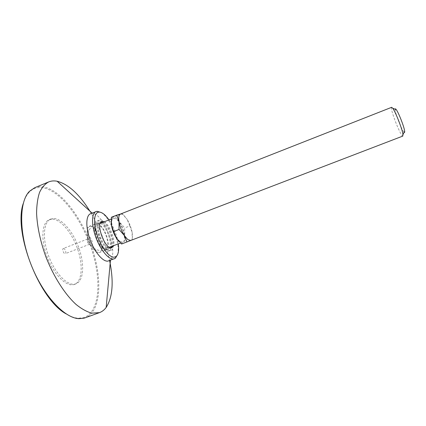 <?xml version="1.0" encoding="UTF-8"?>
<svg xmlns="http://www.w3.org/2000/svg" width="426" height="426" viewBox="0 0 426 426"><rect width="100%" height="100%" fill="white"/><g stroke="black" fill="none" stroke-linecap="round" stroke-linejoin="round"><path stroke-width="0.32" stroke-dasharray="2.13 1.6" d="M52.712 219.118C61.36 219.725 72.463 233.64 77.798 249.593C83.219 265.526 82.111 281.474 74.523 284.371L73.064 284.749C65.253 286.171 53.016 273.252 46.807 255.994C40.518 238.762 42.057 222.287 49.363 219.619L52.712 219.118M54.203 218.517C62.814 219.145 73.895 233.075 79.241 249.034C84.667 264.977 83.592 280.915 76.046 283.796L74.593 284.174C66.813 285.58 54.608 272.64 48.394 255.376C42.099 238.139 43.601 221.669 50.87 219.012L54.203 218.517M23.196 203.655C24.607 198.681 26.636 194.842 29.277 192.126C33.1 188.329 37.664 186.87 42.978 187.738C61.088 190.96 82.229 219.656 92.005 250.563C101.921 281.421 99.556 312.897 83.288 317.721L78.277 318.211C74.491 317.993 70.402 316.529 66.009 313.813M34.666 187.722C37.35 186.631 40.252 186.343 43.372 186.86C61.424 190.124 82.474 218.469 92.474 249.258C102.597 279.999 100.855 311.725 85.227 317.823M90.52 213.74L92.506 213.49C103.635 213.767 118.508 252.038 110.483 259.759L108.848 260.914M102.703 222.404C108.113 225.029 114.205 240.706 111.99 246.297M111.074 247.831L109.684 248.406C103.225 249.407 93.933 223.554 100.185 222.031L100.989 221.887M104.178 221.824C109.567 224.459 115.664 240.147 113.47 245.727M110.968 247.831C110.6 249.551 109.892 250.621 108.848 251.047L108.066 251.202C100.616 252.448 89.95 222.777 97.176 221.025L98.305 220.86L100.914 221.962M101.862 222.734C107.017 227.186 111.942 239.854 111.143 246.622M100.525 219.986C108.129 219.907 118.066 248.204 111.085 250.19L110.313 250.344C102.922 251.564 92.24 221.871 99.407 220.141L100.525 219.986M90.307 226.158C97.192 225.918 105.84 250.637 99.471 252.458L98.268 252.581C92.149 252.517 83.869 231.211 88.336 227.031L90.307 226.158M109.652 247.453L108.145 249.13L107.443 249.269C100.925 250.291 91.649 224.454 97.953 222.91L100.201 223.123M100.493 223.272C105.936 225.881 112.022 241.553 109.77 247.149M87.761 238.997C89.156 238.869 90.919 243.885 89.609 244.247L89.343 244.268C87.623 242.99 86.963 241.297 87.367 239.188L87.761 238.997M63.495 248.449C65.002 248.273 66.738 253.257 65.311 253.662L65.13 253.699C63.628 253.912 61.871 248.885 63.298 248.486L63.495 248.449M109.024 219.917C113.859 227.228 116.958 235.205 118.327 243.864M101.127 212.483C110.638 217.872 120.904 244.279 117.523 254.679M89.875 211.12C99.194 226.419 105.77 242.921 109.615 260.621M391.659 107.309C391.366 107.448 391.377 108.3 391.691 109.849C393.044 117.182 401.521 137.183 402.836 136.07M120.457 214.054L121.016 213.932L123.678 215.135L127.177 219.438L122.262 213.724L117.049 215.78L119.786 222.329L124.674 227.942L124.722 235.285C125.398 239.774 124.887 242.463 123.199 243.352L122.464 243.486L118.96 241.451M395.163 109.221L395.328 110.92C396.286 116.335 402.298 130.968 404.125 132.294M103.113 248.922C98.752 245.168 95.834 239.38 94.343 231.547C93.826 227.191 94.45 224.593 96.201 223.751C97.176 223.389 98.326 223.709 99.647 224.704C103.848 228.517 106.67 234.156 108.119 241.617C108.715 246.09 108.103 248.779 106.282 249.689L103.113 248.922M90.504 245.413C88.065 242.884 87.101 240.115 87.607 237.112L89.375 236.851C92.266 238.693 93.747 246.984 90.919 245.642L90.504 245.413M119.962 241.382C114.099 237.442 108.992 219.156 113.417 218.192L116.41 219.134C122.209 223.41 127.102 241.02 122.736 242.17L119.962 241.382M102.97 247.921C96.846 244.114 91.904 225.881 96.627 224.795L99.785 225.663C105.829 229.8 110.568 247.373 105.893 248.635L102.97 247.921M111.399 217.255L113.14 216.946L116.239 218.059L119.786 222.329C122.246 226.376 123.891 230.695 124.722 235.285L126.985 241.861L121.586 244.013M111.111 221.323L112.326 217.404L117.049 215.78M132.22 239.854L132.129 232.426C132.768 236.393 132.465 238.975 131.213 240.179L126.985 241.861M129.839 225.934L127.177 219.438C129.616 223.506 131.267 227.835 132.129 232.426L129.839 225.934L124.674 227.942M122.262 213.724L120.553 214.017M76.046 283.796L74.523 284.371M78.277 318.211L79.066 318.675M29.277 192.126L29.543 191.247M111.873 247.698L110.382 248.273M111.085 250.19L108.848 251.047M108.145 249.13L99.471 252.458M89.609 244.247L65.311 253.662M87.58 239.029L63.298 248.486M89.343 244.268L98.268 252.581M87.367 239.188L88.336 227.031M97.953 222.91L89.311 226.312M99.407 220.141L97.176 221.025M101.676 221.445L100.185 222.031M92.506 213.49L92.091 213.117M110.483 259.759L110.435 260.313M50.87 219.012L49.363 219.619M96.201 223.751C90.541 226.344 87.676 230.796 87.607 237.112M113.417 218.192L111.207 219.06M100.089 223.432L96.627 224.795M112.326 217.404L112.352 217.138M122.736 242.17L120.505 243.022M109.365 247.304L105.893 248.635M90.919 245.642C95.238 250.254 100.355 251.601 106.282 249.689"/><path stroke-width="0.64" d="M66.009 313.813C39.368 299.521 13.195 232.181 23.196 203.655M109.615 260.621C113.886 281.506 112.741 297.108 106.17 307.439C104.327 309.926 102.102 311.656 99.487 312.631L84.114 318.174L79.066 318.675C64.379 318.233 42.946 295.309 30.858 264.077C18.68 232.873 19.01 201.493 29.543 191.247L34.666 187.722L48.692 181.918C51.248 180.88 54.027 180.645 57.031 181.22L57.127 181.236C68.346 184.181 79.263 194.144 89.875 211.12M99.487 312.631L91.846 313.158C86.952 311.869 81.739 309.004 76.201 304.569C65.013 294.441 53.671 276.788 45.854 256.713C40.305 241.217 37.216 226.77 36.583 213.362C36.668 205.124 37.664 198.117 39.575 192.344C41.956 187.392 44.991 183.915 48.692 181.918M117.523 254.679L115.334 258.3L107.762 261.154C102.714 261.708 94.513 251.915 90.04 239.492C85.509 227.085 85.903 215.418 90.52 213.74L97.064 211.285L101.127 212.483M114.45 258.784L113.385 259.019C108.438 259.53 100.318 249.684 95.829 237.239C91.281 224.811 91.574 213.16 96.084 211.53M118.327 243.864C119.152 250.334 118.391 254.562 116.042 256.537L114.205 257.203C109.376 257.682 101.372 247.602 97.25 235.392C93.065 223.187 93.965 212.499 98.779 212.111L99.657 212.111C102.554 212.553 105.675 215.157 109.024 219.917M100.989 221.887L102.703 222.404M111.99 246.297L111.074 247.831M113.47 245.727L111.873 247.698L111.186 247.831C104.759 248.816 95.461 222.958 101.676 221.445L102.623 221.312L104.178 221.824M100.914 221.962L101.862 222.734M111.143 246.622L110.968 247.831M100.201 223.123L100.493 223.272M109.77 247.149L109.652 247.453M130.745 240.456L402.836 136.07L402.868 133.849C401.952 128.258 395.477 111.889 392.767 108.284L391.659 107.309L120.457 214.054C118.865 214.832 118.385 217.42 119.019 221.813L119.035 229.46L124.163 235.306C121.586 231.084 119.876 226.589 119.019 221.813L116.74 215.151L111.399 217.255L111.362 224.806L111.111 221.323M130.723 240.466L127.763 239.577L124.163 235.306L126.948 241.952L121.586 244.013L116.484 238.267C113.891 234.071 112.182 229.582 111.362 224.806L113.62 231.568L116.484 238.267L118.96 241.451M404.125 132.294C404.609 132.704 404.785 132.342 404.657 131.213L404.562 130.596C403.827 125.974 398.55 112.634 396.276 109.658C395.616 108.736 395.243 108.593 395.163 109.221M119.035 229.46L113.62 231.568M126.948 241.952L130.691 240.477M120.553 214.017L116.74 215.151M98.779 212.111L97.064 211.285M116.042 256.537L115.334 258.3M92.091 213.117L57.127 181.236M110.435 260.313L106.17 307.439M396.276 109.658L392.767 108.284M111.207 219.06L100.089 223.432M120.505 243.022L109.365 247.304M404.657 131.213L402.991 134.6"/></g></svg>

